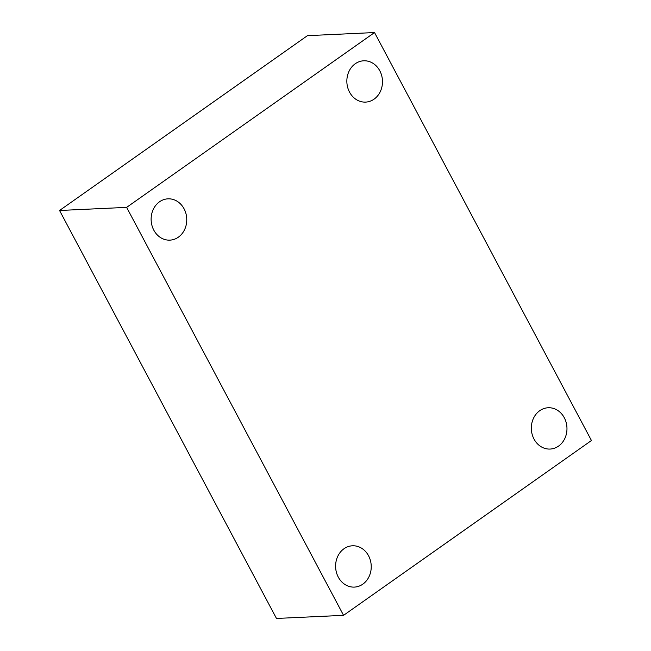 <?xml version="1.0" encoding="UTF-8"?>
<svg xmlns="http://www.w3.org/2000/svg" width="651" height="651" viewBox="0 0 651 651"><rect width="100%" height="100%" fill="white"/><g stroke="black" fill="none" stroke-linecap="round" stroke-linejoin="round"><path stroke-width="0.98" d="M343.557 615.341L126.644 207.376L374.528 32.55L591.45 440.515L343.557 615.341L276.472 618.45L59.55 210.485L126.644 207.376M59.55 210.485L307.443 35.659L374.528 32.55M558.558 446.106A20.677 17.813 -92.7 0 1 550.103 449.06A20.677 17.813 -92.7 0 1 532.152 434.339A20.677 17.813 -92.7 0 1 539.736 410.7A20.677 17.813 -92.7 0 1 548.191 407.754A20.677 17.813 -92.7 0 1 566.15 422.466A20.677 17.813 -92.7 0 1 558.558 446.106M374.081 99.147A20.677 17.813 -92.7 0 1 365.626 102.101A20.677 17.813 -92.7 0 1 347.667 87.38A20.677 17.813 -92.7 0 1 355.259 63.749A20.677 17.813 -92.7 0 1 363.714 60.795A20.677 17.813 -92.7 0 1 381.665 75.516A20.677 17.813 -92.7 0 1 374.081 99.147M178.35 237.184A20.677 17.813 -92.7 0 1 169.895 240.138A20.677 17.813 -92.7 0 1 151.943 225.425A20.677 17.813 -92.7 0 1 159.528 201.786A20.677 17.813 -92.7 0 1 167.982 198.832A20.677 17.813 -92.7 0 1 185.942 213.552A20.677 17.813 -92.7 0 1 178.35 237.184M362.835 584.142A20.677 17.813 -92.7 0 1 354.38 587.096A20.677 17.813 -92.7 0 1 336.421 572.375A20.677 17.813 -92.7 0 1 344.005 548.736A20.677 17.813 -92.7 0 1 352.46 545.79A20.677 17.813 -92.7 0 1 370.419 560.503A20.677 17.813 -92.7 0 1 362.835 584.142"/></g></svg>
